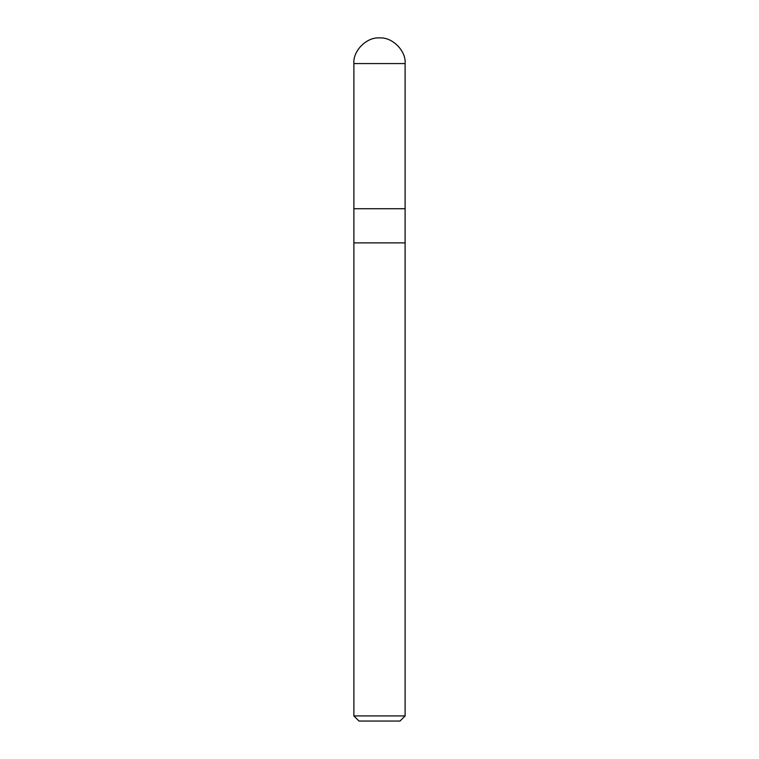 <?xml version="1.0" encoding="UTF-8"?>
<svg xmlns="http://www.w3.org/2000/svg" width="759" height="759" viewBox="0 0 759 759"><rect width="100%" height="100%" fill="white"/><g stroke="black" fill="none" stroke-linecap="round" stroke-linejoin="round"><path stroke-width="1.14" d="M353.884 208.725L405.116 208.725L405.116 63.566C406.264 50.891 392.175 36.802 379.5 37.95C366.825 36.802 352.736 50.891 353.884 63.566L353.884 208.725L353.884 63.566C352.736 50.891 366.825 36.802 379.5 37.95C392.175 36.802 406.264 50.891 405.116 63.566L353.884 63.566L405.116 63.566L405.116 208.725L353.884 208.725L353.884 715.927L359.007 721.05L399.993 721.05L405.116 715.927L405.107 208.725L405.107 242.88L353.884 242.88L353.893 208.725M353.884 242.88L405.116 242.88L405.116 715.927L353.884 715.927L353.884 242.88M353.884 715.927L405.116 715.927L399.993 721.05L359.007 721.05L353.884 715.927"/></g></svg>
